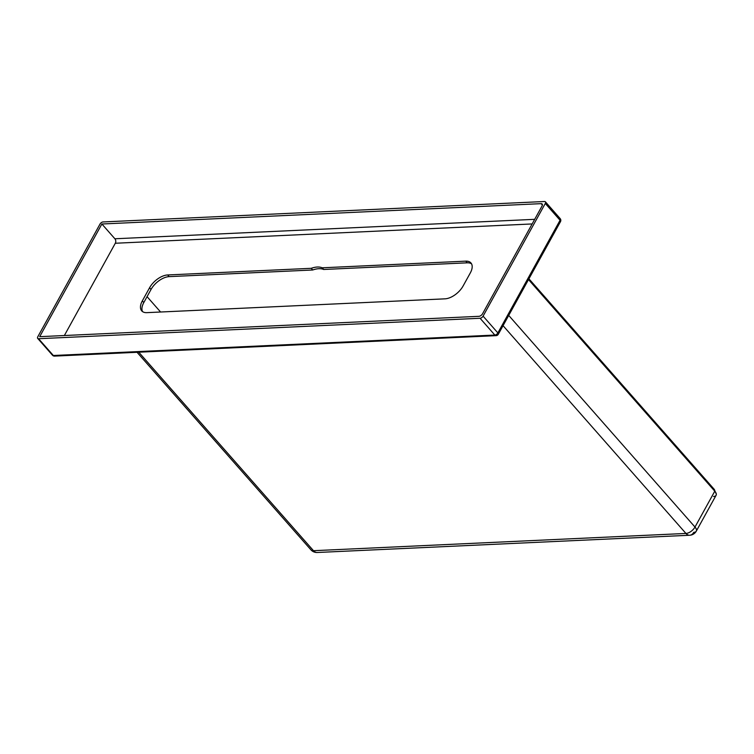 <?xml version="1.0" encoding="UTF-8"?>
<svg xmlns="http://www.w3.org/2000/svg" width="754" height="754" viewBox="0 0 754 754"><rect width="100%" height="100%" fill="white"/><g stroke="black" fill="none" stroke-linecap="round" stroke-linejoin="round"><path stroke-width="1.13" d="M311.242 268.311A23.054 12.366 138.6 0 1 322.212 267.802L465.784 261.148L467.263 262.826A15.9 8.53 138.6 0 1 471.57 263.862A15.9 8.53 138.6 0 0 467.263 262.826L323.683 269.48A23.054 12.366 -41.4 0 0 312.721 269.989L169.141 276.633L167.671 274.956A15.9 8.53 -41.4 0 0 149.565 287.774L151.036 289.451A15.9 8.53 138.6 0 1 169.141 276.633L167.671 274.956L311.242 268.311A23.054 12.366 138.6 0 1 322.212 267.802L465.784 261.148L467.263 262.826L323.683 269.48L322.212 267.802L323.683 269.48A23.054 12.366 -41.4 0 0 312.721 269.989L169.141 276.633A15.9 8.53 138.6 0 0 151.036 289.451L143.807 302.561L142.327 300.884A15.9 8.53 -41.4 0 0 146.86 312.646L444.973 298.838A15.9 8.53 -41.4 0 0 463.079 286.03L470.317 272.92A15.9 8.53 -41.4 0 0 465.784 261.148A15.9 8.53 -41.4 0 1 470.93 262.939A15.9 8.53 -41.4 0 1 470.317 272.92L463.079 286.03A15.9 8.53 -41.4 0 1 444.973 298.838L146.86 312.646A15.9 8.53 -41.4 0 1 141.714 310.865A15.9 8.53 -41.4 0 1 142.327 300.884L149.565 287.774L151.036 289.451L143.807 302.561L142.327 300.884L149.565 287.774A15.9 8.53 -41.4 0 1 167.671 274.956L311.242 268.311L312.721 269.989L311.242 268.311M115.305 243.25L532.135 223.947L115.305 243.25L64.363 335.521L115.305 243.25A3.176 2.234 87.3 0 0 114.891 238.773L101.884 224.004L39.689 336.67L478.931 316.322A3.176 1.706 -41.4 0 0 482.56 313.758L542.041 206.012A3.176 1.706 -41.4 0 0 541.127 203.655L542.38 205.079L541.127 203.655L101.884 224.004L114.891 238.773L534.68 219.329L114.891 238.773A3.176 2.234 87.3 0 1 115.305 243.25M37.7 338.414L52.478 355.209A2.648 1.423 -41.4 0 0 53.336 355.502L38.558 338.716L480.072 318.263A2.648 1.423 138.6 0 0 483.088 316.133L545.283 203.467A2.648 1.423 138.6 0 0 545.387 201.799A2.648 1.423 138.6 0 0 544.529 201.507L103.015 221.949A2.648 1.423 138.6 0 0 99.999 224.089L37.804 336.755A2.648 1.423 138.6 0 0 38.558 338.716L480.072 318.263L494.85 335.059A2.648 1.423 -41.4 0 0 497.866 332.919L483.088 316.133L545.283 203.467L560.062 220.253L497.866 332.919A2.648 1.244 28.9 0 1 498.3 334.286A2.648 1.244 28.9 0 1 497.451 334.691A2.648 1.857 -92.7 0 1 496.104 335.653A2.648 1.857 -92.7 0 1 494.85 335.059L53.336 355.502A2.648 1.857 87.3 0 0 54.59 356.105L496.104 335.653A2.648 1.857 -92.7 0 1 494.85 335.059A2.648 1.423 -41.4 0 0 497.866 332.919L483.088 316.133A2.648 1.423 138.6 0 1 480.072 318.263L494.85 335.059L53.336 355.502L38.558 338.716A2.648 1.423 138.6 0 1 37.7 338.414A2.648 1.423 138.6 0 1 37.804 336.755L99.999 224.089A2.648 1.423 138.6 0 1 103.015 221.949L544.529 201.507A2.648 1.423 138.6 0 1 545.283 203.467L560.062 220.253A2.648 1.423 -41.4 0 0 560.165 218.594A2.648 1.423 -41.4 0 0 559.308 218.292M101.884 224.004L39.689 336.67L478.931 316.322A3.176 1.706 -41.4 0 0 482.56 313.758L542.041 206.012A3.176 1.706 -41.4 0 0 542.164 204.014A3.176 1.706 -41.4 0 0 541.127 203.655L101.884 224.004M559.647 222.025A2.648 1.244 -151.1 0 0 560.495 221.619A2.648 1.244 -151.1 0 0 560.062 220.253L497.866 332.919A2.648 1.244 28.9 0 1 498.3 334.286L560.495 221.619A2.648 1.244 -151.1 0 0 560.062 220.253A2.648 1.423 -41.4 0 0 560.165 218.594L545.387 201.799M53.336 355.502A2.648 1.857 87.3 0 0 54.59 356.105A2.648 2.648 0 0 1 52.478 355.209A2.648 1.423 -41.4 0 0 53.336 355.502M142.553 311.609A15.9 8.53 138.6 0 1 143.807 302.561A15.9 8.53 138.6 0 0 142.553 311.609M147.068 296.652L160.593 312.015L147.068 296.652M528.922 278.81L714.151 489.242L716.3 494.106A7.955 3.732 28.9 0 0 714.783 491.193A7.955 4.26 138.6 0 0 714.151 489.242A7.955 4.26 138.6 0 1 714.783 491.193L528.507 279.564L714.783 491.193A7.955 3.732 28.9 0 1 713.557 496.49A7.955 3.732 -151.1 0 0 714.783 491.193L528.507 279.564L714.783 491.193L694.99 527.046L508.714 315.417L694.99 527.046A7.955 3.732 28.9 0 1 696.291 531.146A7.955 3.732 28.9 0 1 693.765 532.343A7.955 5.58 -92.7 0 1 689.703 535.246A7.955 5.58 -92.7 0 1 685.942 533.446A7.955 4.26 -41.4 0 0 694.99 527.046A7.955 3.732 28.9 0 1 696.291 531.146L716.083 495.293A7.955 3.732 -151.1 0 0 714.783 491.193L694.99 527.046A7.955 4.26 -41.4 0 1 685.942 533.446L313.485 550.703A7.955 5.58 87.3 0 0 317.246 552.494L689.703 535.246A7.955 5.58 -92.7 0 1 685.942 533.446L313.485 550.703L138.764 352.203L313.485 550.703A7.955 5.58 87.3 0 0 317.246 552.494A7.955 7.955 0 0 1 310.912 549.807A7.955 4.26 -41.4 0 0 313.485 550.703A7.955 4.26 -41.4 0 1 310.912 549.807L137.049 352.288M503.05 325.671L685.942 533.446L503.05 325.671M716.3 494.106A7.955 3.732 28.9 0 1 713.557 496.49M496.104 335.653A2.648 2.648 0 0 0 498.3 334.286M560.495 221.619A2.648 2.648 0 0 0 560.165 218.594M689.703 535.246A7.955 7.955 0 0 0 696.291 531.146"/></g></svg>
